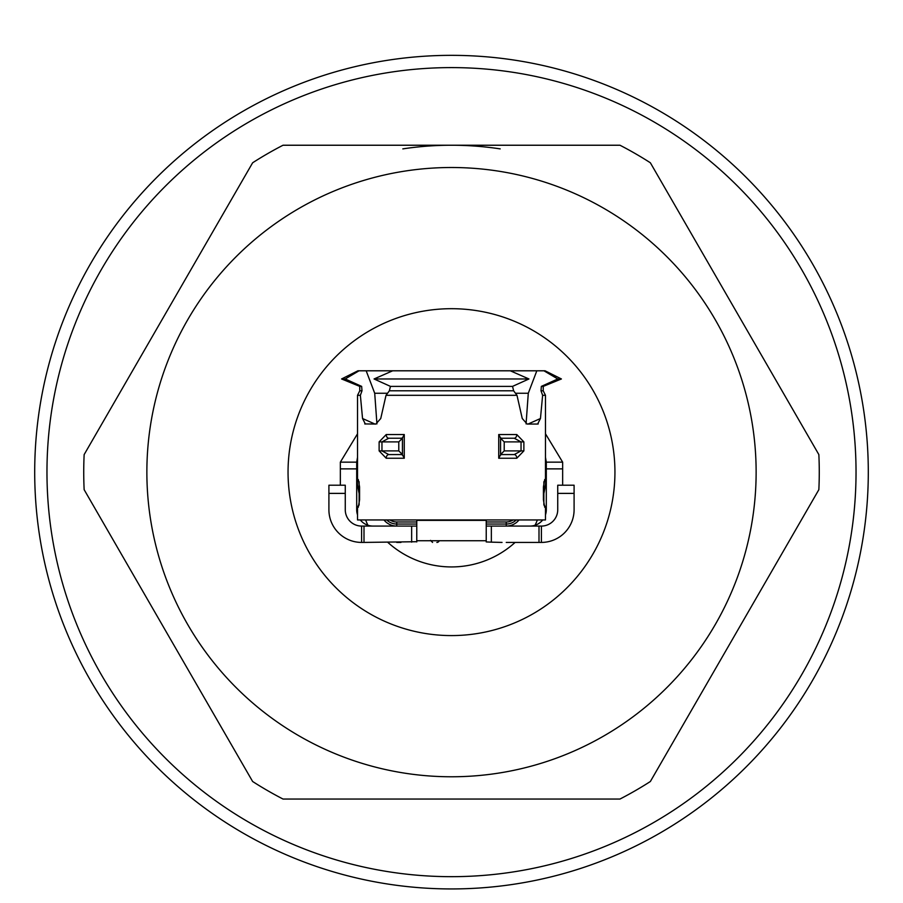 <?xml version="1.0" encoding="UTF-8"?>
<svg xmlns="http://www.w3.org/2000/svg" width="903" height="903" viewBox="0 0 903 903"><rect width="100%" height="100%" fill="white"/><g stroke="black" fill="none" stroke-linecap="round" stroke-linejoin="round"><path stroke-width="1.35" d="M650.363 162.777L818.852 454.593A367.769 367.769 0 0 1 818.852 489.674L650.363 781.501A367.769 367.769 0 0 1 619.977 799.042L283.023 799.042A367.769 367.769 0 0 1 252.637 781.501L84.148 489.674A367.769 367.769 0 0 1 84.148 454.593L252.637 162.777A367.769 367.769 0 0 1 283.023 145.236L619.977 145.236A367.769 367.769 0 0 1 650.363 162.777M451.5 167.506A304.638 304.638 0 0 0 187.677 624.458A304.638 304.638 0 0 0 715.323 624.458A304.638 304.638 0 0 0 451.5 167.506M500.183 148.882A326.897 326.897 0 0 0 402.817 148.882M451.5 55.343A416.802 416.802 0 0 0 90.537 680.535A416.802 416.802 0 0 0 812.463 680.535A416.802 416.802 0 0 0 451.5 55.343M526.065 423.891L528.289 393.256L515.455 393.256M376.935 423.891L374.711 393.256L366.178 370.794L357.927 370.794L359.055 370.794L345.217 378.967L341.582 378.967L359.744 386.382L361.651 386.382L345.217 378.967M387.545 393.256L374.711 393.256M510.308 370.794L392.692 370.794L374.056 378.967L390.457 386.382L512.543 386.382L528.944 378.967L510.308 370.794L545.073 370.794L543.945 370.794L557.783 378.967L541.348 386.382L543.256 386.382L561.418 378.967L557.783 378.967M528.944 378.967L374.056 378.967M512.543 386.382L513.626 390.796L389.374 390.796L390.457 386.382M513.626 390.796L516.99 395.311L386.01 395.311L389.374 390.796M543.843 481.886A3.68 3.646 -90 0 0 544.723 479.493L543.425 486.852L543.425 499.923L544.723 507.283A3.68 3.646 -90 0 0 543.843 504.879M523.875 441.894L516.776 434.546A3.68 2.551 90 0 1 514.225 438.226L521.042 441.894L523.875 441.894L523.875 450.89L521.042 450.89L514.225 454.57A3.68 2.551 90 0 1 516.776 458.25L523.875 450.89M542.624 395.311L541.01 390.796L543.222 390.796L545.48 395.311L542.624 395.311L540.457 418.518L537.612 424.049L527.16 424.049L522.25 418.518L516.99 395.311M538.267 423.925L537.612 424.049M386.01 395.311L380.75 418.518L375.84 424.049L364.733 423.925M365.388 424.049L362.543 418.518L360.376 395.311L357.52 395.311L357.52 479.493L358.277 479.493A3.68 3.646 90 0 0 359.157 481.886M543.854 504.224L545.48 507.283L544.723 507.283L545.48 507.283L545.48 519.947L357.52 519.947L357.52 507.283L358.277 507.283L359.575 499.923L359.575 486.852L358.277 479.493M379.125 450.89L386.224 458.25A3.68 2.551 -90 0 1 388.775 454.57L381.958 450.89L379.125 450.89L379.125 441.894L381.958 441.894L388.775 438.226L402.433 438.226L398.787 441.894L398.787 450.89L402.467 454.57L388.775 454.57M388.775 438.226A3.68 2.551 -90 0 1 386.224 434.546L379.125 441.894M357.52 395.311L359.778 390.796L361.99 390.796L360.376 395.311M361.99 390.796L361.651 386.382M366.178 370.794L392.692 370.794M541.348 386.382L541.01 390.796M528.289 393.256L536.822 370.794M404.273 458.25L402.467 454.898L402.467 437.887L404.273 434.546L404.273 458.25L386.224 458.25M359.157 504.879A3.68 3.646 90 0 0 358.277 507.283L357.52 507.283L359.146 504.224M500.567 454.57L514.225 454.57L500.567 454.57L504.213 450.89L521.042 450.89L521.042 441.894L504.213 441.894L500.567 438.248L514.225 438.226L500.567 438.226M498.727 434.546L500.533 437.887L500.533 454.898L498.727 458.25L498.727 434.546L516.776 434.546M546.304 468.871L562.648 468.871L562.648 462.155L546.304 462.155L546.304 509.732A16.344 16.344 0 0 1 545.48 514.834M356.696 468.871L356.696 462.155L340.352 462.155L340.352 468.871L356.696 468.871L356.696 509.732A16.344 16.344 0 0 0 357.52 514.834M513.028 519.947A12.258 12.258 0 0 1 506.256 521.99A12.258 12.258 0 0 0 513.028 519.947A12.258 12.258 0 0 1 506.256 521.99A12.258 12.258 0 0 0 513.028 519.947A12.258 12.258 0 0 1 506.256 521.99L486.232 521.99M541.394 526.077L541.394 542.421A32.689 32.689 0 0 0 574.094 509.732L574.094 485.216L557.738 485.216L557.738 509.732A16.344 16.344 0 0 1 541.394 526.077L486.232 526.077M361.606 526.077L361.606 542.421A32.689 32.689 0 0 1 328.906 509.732L328.906 485.216L345.262 485.216L345.262 509.732A16.344 16.344 0 0 0 361.606 526.077L363.999 526.077L363.999 542.421L416.768 541.71M340.352 485.216L340.352 468.871M562.648 468.871L562.648 485.216M529.959 526.077A16.344 16.344 0 0 0 542.714 519.947M373.041 526.077A16.344 16.344 0 0 1 360.286 519.947M438.96 541.224A2.449 2.449 0 0 1 436.86 542.421M506.256 542.421L539.001 542.421L539.001 526.077M541.394 542.421L539.001 542.421M486.232 540.739L486.232 520.354L416.768 520.354L416.768 540.739L486.232 540.739L486.232 541.935L491.356 542.15L491.356 526.077M416.768 526.077L411.644 526.077L411.644 542.15M361.606 542.421L363.999 542.421M396.744 542.421L400.955 542.421M411.644 526.077L363.999 526.077M416.768 521.99L396.744 521.99A12.258 12.258 0 0 1 389.972 519.947M365.692 519.947A32.689 32.689 0 0 0 367.984 525.275M383.989 519.947A16.344 16.344 0 0 0 396.744 526.077L396.744 521.99M537.308 519.947A32.689 32.689 0 0 1 535.016 525.275M519.011 519.947A16.344 16.344 0 0 1 506.256 526.077L506.256 524.033L486.232 524.033M491.356 542.15L502.045 542.421M357.52 457.347L356.696 462.155M340.352 462.155L357.52 433.801M546.304 462.155L545.48 457.347M545.48 433.801L562.648 462.155M416.768 541.935L416.768 540.739M288.046 472.134A163.454 163.454 0 0 1 533.221 330.588A163.454 163.454 0 0 1 533.221 613.69A163.454 163.454 0 0 1 288.046 472.134M359.496 494.991A94.804 94.804 0 0 1 357.52 459.717M545.48 459.717A94.804 94.804 0 0 1 543.504 494.991M515.116 542.421A94.804 94.804 0 0 1 387.884 542.421M451.5 67.601A404.544 404.544 0 0 0 101.159 674.406A404.544 404.544 0 0 0 801.841 674.406A404.544 404.544 0 0 0 451.5 67.601M544.723 479.493L545.48 479.493L543.854 482.552M516.776 458.25L498.727 458.25M386.224 434.546L404.273 434.546M374.768 423.97L362.543 418.518M528.232 423.97L540.457 418.518M398.787 450.89L381.958 450.89L381.958 441.894L398.787 441.894M504.213 450.89L504.213 441.894M506.256 521.99L506.256 524.033A14.301 14.301 0 0 0 516.268 519.947M574.094 493.388L557.738 493.388M328.906 493.388L345.262 493.388M416.768 524.033L396.744 524.033A14.301 14.301 0 0 1 386.732 519.947M545.48 395.311L545.48 479.493M359.778 390.796L359.744 386.382M357.927 370.794L341.582 378.967M543.222 390.796L543.256 386.382M545.073 370.794L561.418 378.967M402.433 437.594L402.433 455.202M357.52 479.493L359.146 482.552M359.134 481.796L359.134 504.98M500.567 455.202L500.567 437.594M543.866 504.98L543.866 481.796M430.528 540.378L432.571 542.421"/></g></svg>
